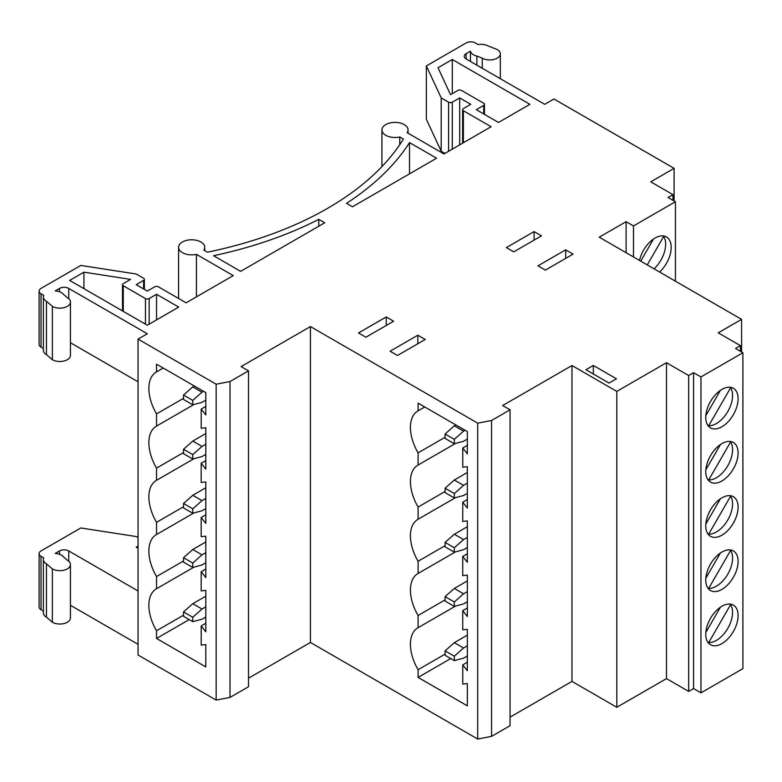 <?xml version="1.0" encoding="UTF-8"?>
<svg xmlns="http://www.w3.org/2000/svg" width="782" height="782" viewBox="0 0 782 782"><rect width="100%" height="100%" fill="white"/><g stroke="black" fill="none" stroke-linecap="round" stroke-linejoin="round"><path stroke-width="1.17" d="M707.7 587.81L708.697 588.387A22.873 13.206 120 0 0 732.558 558.172A22.873 13.206 120 0 0 730.613 550.42L729.626 549.844M705.755 580.048A22.873 13.206 120 0 0 710.496 590.527A22.873 13.206 120 0 0 728.12 584.398A22.873 13.206 120 0 0 738.1 561.378A22.873 13.206 120 0 0 733.369 550.909A22.873 13.206 120 0 0 715.745 557.038A22.873 13.206 120 0 0 705.755 580.048M707.7 533.598L708.697 534.165A22.873 13.206 120 0 0 732.558 503.96A22.873 13.206 120 0 0 730.613 496.199L729.626 495.632M705.755 525.836A22.873 13.206 120 0 0 710.496 536.305A22.873 13.206 120 0 0 728.12 530.186A22.873 13.206 120 0 0 738.1 507.166A22.873 13.206 120 0 0 733.369 496.687A22.873 13.206 120 0 0 715.745 502.816A22.873 13.206 120 0 0 705.755 525.836M445.085 599.902L418.096 615.483A35.943 20.752 60 0 1 410.423 590.048A35.943 20.752 60 0 1 417.871 573.587A35.943 20.752 60 0 1 418.096 573.46L455.505 551.867M445.085 545.689L418.096 561.271A35.943 20.752 60 0 1 410.423 535.836A35.943 20.752 60 0 1 417.871 519.375A35.943 20.752 60 0 1 418.096 519.248L455.505 497.655M707.7 479.386L708.697 479.953A22.873 13.206 120 0 0 732.558 449.748A22.873 13.206 120 0 0 730.613 441.986L729.626 441.419M705.755 471.624A22.873 13.206 120 0 0 710.496 482.093A22.873 13.206 120 0 0 728.12 475.964A22.873 13.206 120 0 0 738.1 452.954A22.873 13.206 120 0 0 733.369 442.475A22.873 13.206 120 0 0 715.745 448.604A22.873 13.206 120 0 0 705.755 471.624M445.085 491.477L418.096 507.059A35.943 20.752 60 0 1 410.423 481.614A35.943 20.752 60 0 1 417.871 465.163A35.943 20.752 60 0 1 418.096 465.036L455.505 443.443M654.035 268.822A22.873 13.206 120 0 0 665.648 244.209A22.873 13.206 120 0 0 663.703 236.447L662.706 235.881M659.588 272.028A22.873 13.206 120 0 0 671.191 247.405A22.873 13.206 120 0 0 666.45 236.936A22.873 13.206 120 0 0 639.5 260.435M707.7 425.173L708.697 425.74A22.873 13.206 120 0 0 732.558 395.536A22.873 13.206 120 0 0 730.613 387.774L729.626 387.207M705.755 417.412A22.873 13.206 120 0 0 710.496 427.881A22.873 13.206 120 0 0 728.12 421.752A22.873 13.206 120 0 0 738.1 398.732A22.873 13.206 120 0 0 733.369 388.263A22.873 13.206 120 0 0 715.745 394.392A22.873 13.206 120 0 0 705.755 417.412M707.7 642.022L708.697 642.599A22.873 13.206 120 0 0 732.558 612.384A22.873 13.206 120 0 0 730.613 604.633L729.626 604.056M705.755 634.27A22.873 13.206 120 0 0 710.496 644.739A22.873 13.206 120 0 0 728.12 638.611A22.873 13.206 120 0 0 738.1 615.59A22.873 13.206 120 0 0 733.369 605.121A22.873 13.206 120 0 0 715.745 611.25A22.873 13.206 120 0 0 705.755 634.27M138.052 590.967L68.738 550.948A6.539 3.773 0 0 0 59.5 550.948L55.219 553.412A10.586 6.109 180 0 1 61.436 555.161A10.586 6.109 180 0 1 63.723 557.126L67.34 560.235A10.586 6.109 180 0 1 70.439 564.555A10.586 6.109 180 0 1 63.899 570.205A10.586 6.109 180 0 1 52.365 568.885L52.365 622.237L46.451 617.154A10.586 6.109 180 0 1 43.362 612.844L43.362 559.482A10.586 6.109 180 0 1 43.743 557.859L41.016 556.285A6.539 3.773 180 0 1 39.1 553.617A6.539 3.773 180 0 1 41.016 550.948L80.81 527.967L136.205 536.54L138.052 537.605M448.594 151.278L448.594 102.188A2.61 1.505 0 0 0 452.289 102.188L459.689 97.926L470.774 104.329L463.384 108.59A2.61 1.505 0 0 0 462.612 109.666A2.61 1.505 0 0 0 463.384 110.731L491.106 126.733L443.971 153.946L407.158 132.696A13.069 7.546 180 0 0 408.057 129.939A13.069 7.546 180 0 0 404.235 124.602A13.069 7.546 180 0 0 389.983 122.969A13.069 7.546 180 0 0 381.919 129.939A13.069 7.546 180 0 0 385.751 135.276A13.069 7.546 180 0 0 399.758 136.967L403.395 139.059A322.839 186.39 180 0 1 207.465 252.185L203.828 250.084A13.069 7.546 180 0 0 204.728 247.327A13.069 7.546 180 0 0 200.906 241.99A13.069 7.546 180 0 0 186.663 240.357A13.069 7.546 180 0 0 178.589 247.327A13.069 7.546 180 0 0 182.421 252.664A13.069 7.546 180 0 0 196.438 254.355L233.251 275.606L186.116 302.82L158.394 286.818A2.61 1.505 0 0 0 154.689 286.818L147.299 291.08L136.205 284.677L143.605 280.415A2.61 1.505 0 0 0 144.367 279.34A2.61 1.505 0 0 0 143.605 278.275L136.205 274.003L80.81 265.44L41.016 288.411A6.539 3.773 180 0 0 39.1 291.08A6.539 3.773 180 0 0 41.016 293.749L43.743 295.332A10.586 6.109 0 0 0 43.362 296.955L43.362 350.316A10.586 6.109 0 0 0 46.451 354.627L52.365 359.71A10.586 6.109 180 0 0 63.899 361.04A10.586 6.109 180 0 0 70.439 355.39L70.439 302.028A10.586 6.109 180 0 0 67.34 297.707L63.723 294.599A10.586 6.109 0 0 0 61.436 292.634A10.586 6.109 0 0 0 55.219 290.884L59.5 288.411A6.539 3.773 180 0 1 68.738 288.411L68.738 298.704M196.438 254.355L196.438 296.867M399.758 136.967L399.758 144.67M720.408 553.001L705.833 578.25M720.408 498.789L705.833 524.038M418.096 615.483L418.096 627.692A35.943 20.752 -120 0 0 417.871 627.819A35.943 20.752 -120 0 0 418.096 669.715L418.096 677.408L467.353 705.843L467.353 683.546L462.758 684.094L462.758 664.886L467.353 670.741L467.353 629.314L462.739 629.852L462.739 610.644L467.353 616.509L467.353 575.102L462.739 575.64L462.739 556.432L467.353 562.297L467.353 520.89L462.739 521.428L462.739 502.21L467.353 508.085L467.353 466.688L462.758 467.225L462.758 448.018L467.353 453.883L467.353 431.576L418.096 403.141L418.096 410.824A35.943 20.752 -120 0 0 417.871 410.951A35.943 20.752 -120 0 0 418.096 452.846L418.096 465.036M418.096 561.271L418.096 573.46M455.544 606.07L418.096 627.692M418.096 507.059L418.096 519.248M205.803 631.788L205.803 590.381L201.179 590.909L201.179 571.701L205.803 577.575L205.803 536.169L201.179 536.696L201.179 517.489L205.803 523.353L205.803 481.947L201.179 482.484L201.179 463.276L205.803 469.141L205.803 427.734L201.209 428.272L201.209 409.064L205.803 414.929L205.803 392.623L156.537 364.187L156.537 371.88A35.943 20.752 -120 0 0 156.312 372.007A35.943 20.752 -120 0 0 156.537 413.903L156.537 426.092A35.943 20.752 -120 0 0 156.312 426.219A35.943 20.752 -120 0 0 156.537 468.115L156.537 480.304A35.943 20.752 -120 0 0 156.312 480.441A35.943 20.752 -120 0 0 156.537 522.327L156.537 534.526A35.943 20.752 -120 0 0 156.312 534.653A35.943 20.752 -120 0 0 156.537 576.549L156.537 588.738A35.943 20.752 -120 0 0 156.312 588.866A35.943 20.752 -120 0 0 156.537 630.761L156.537 638.454L205.803 666.899L205.803 644.593L201.209 645.14L201.209 625.932L205.803 631.788M202.01 554.839L192.773 563.04L183.526 557.703L192.773 549.502L202.01 554.839L205.803 552.649M183.526 557.703L183.526 562.121L192.773 567.458L192.773 563.04M192.773 567.458L202.01 564.975L205.803 562.786M192.773 549.502L205.803 541.985M183.526 560.968L156.537 576.549M193.946 567.136L156.537 588.738M193.946 512.924L156.537 534.526M183.526 506.746L156.537 522.327M720.408 444.577L705.833 469.826M445.085 437.265L418.096 452.846M193.946 458.711L156.537 480.304M183.526 452.534L156.537 468.115M653.498 239.038L640.732 261.139M720.408 607.213L705.833 632.462M720.408 390.365L705.833 415.613M138.052 644.329L70.439 605.288M70.439 564.555L70.439 617.917A10.586 6.109 180 0 1 63.899 623.567A10.586 6.109 180 0 1 52.365 622.237M43.362 610.996L41.016 609.637A6.539 3.773 180 0 1 39.1 606.969L39.1 553.617M700.965 692.852L700.965 376.953L742.9 352.741L742.9 668.639L700.965 692.852L693.566 688.58L688.659 691.415L666.479 678.61L616.803 707.29L571.974 681.405L510.05 717.162M491.565 736.37L491.565 420.481L510.05 409.807L510.05 725.696L491.565 736.37L477.704 739.039L310.425 642.462L248.5 678.209M230.016 697.417L230.016 381.528L248.5 370.854L248.5 686.743L230.016 697.417L216.155 700.086L138.052 654.993L138.052 339.105L216.155 384.197L216.155 700.086M616.441 378.801L593.333 365.458L585.943 369.73L609.041 383.072L616.441 378.801M593.333 374.001L593.333 365.458M545.357 270.113L573.089 254.101L565.689 249.839L537.967 265.841L545.357 270.113M534.086 240.123L534.086 231.589L506.355 247.591L513.754 251.863L541.476 235.851L534.086 231.589M386.21 325.498L386.21 316.964L358.479 332.966L365.878 337.238L393.6 321.226L386.21 316.964M397.481 355.487L425.213 339.476L417.813 335.214L390.091 351.216L397.481 355.487M417.813 343.748L417.813 335.214M565.689 258.373L565.689 249.839M46.451 354.627L46.451 301.265A10.586 6.109 0 0 1 43.362 296.955M476.864 65.15L476.864 56.069A10.586 6.109 180 0 1 470.432 51.162L470.432 61.436M324.745 222.782L240.641 271.344L213.584 255.714A330.678 190.916 180 0 0 318.792 219.341L324.745 222.782M318.792 226.223L318.792 219.341M674.104 200.974L674.104 168.355L553.959 98.991L544.712 104.329L466.15 58.973A6.539 3.773 0 0 1 464.244 56.304A6.539 3.773 0 0 1 466.15 53.635L470.432 51.162M693.566 688.58L693.566 372.691L688.659 375.526L688.659 691.415M740.417 351.313L740.417 345.644L735.51 348.479L742.9 352.741M672.95 200.309L672.95 194.64L668.043 197.475L675.433 201.736L675.433 281.178M626.099 252.694L626.099 221.687L599.237 237.19L741.571 319.359L741.571 351.978M310.425 642.462L310.425 326.563L477.704 423.15L477.704 739.039M68.738 288.411L147.299 333.767L138.052 339.105M633.498 256.965L633.498 225.949L675.433 201.736M248.5 370.854L241.11 366.582L310.425 326.563M510.05 409.807L502.66 405.535L571.974 365.517L616.803 391.401L666.479 362.721L688.659 375.526M571.974 681.405L571.974 365.517M616.803 707.29L616.803 391.401M230.016 381.528L216.155 384.197M491.565 420.481L477.704 423.15M740.417 345.644L718.238 332.839L741.571 319.359M672.95 194.64L650.771 181.825L674.104 168.355M666.479 678.61L666.479 362.721M693.566 372.691L700.965 376.953M626.099 221.687L633.498 225.949M482.25 68.259L482.25 58.161L476.864 56.069M482.25 58.161A10.586 6.109 0 0 0 493.784 59.481A10.586 6.109 0 0 0 500.324 53.841A10.586 6.109 0 0 0 497.215 49.52L488.418 46.099A10.586 6.109 180 0 0 478.125 44.545L475.397 42.961A6.539 3.773 0 0 0 466.15 42.961L426.356 65.942L426.356 119.304L441.204 151.278L441.204 97.926L426.356 65.942M448.594 102.188L441.204 97.926M70.439 302.028A10.586 6.109 180 0 1 63.899 307.678A10.586 6.109 180 0 1 52.365 306.349L46.451 301.265M409.524 142.598L436.581 158.218L352.477 206.771L346.514 203.34A330.678 190.916 180 0 0 409.524 142.598L409.524 173.839M145.452 324.168L145.452 298.548L123.273 285.743A2.61 1.505 0 0 1 122.5 284.677A2.61 1.505 0 0 1 123.273 283.612L130.584 279.389L83.938 272.175L69.666 280.415L147.299 325.234L178.726 307.091L156.537 294.286L156.537 319.897M145.452 298.548A2.61 1.505 0 0 0 149.147 298.548L156.537 294.286M483.716 113.928L483.716 105.394L476.316 109.666L498.505 122.471L529.922 104.329L452.289 59.5L452.289 93.654M483.716 105.394A2.61 1.505 0 0 0 484.478 104.329A2.61 1.505 0 0 0 483.716 103.263L461.536 90.448A2.61 1.505 0 0 0 457.832 90.448L450.52 94.681L438.018 67.741L452.289 59.5M83.938 272.175L83.938 288.646M43.362 348.469L41.016 347.11A6.539 3.773 180 0 1 39.1 344.442L39.1 291.08M138.052 381.792L70.439 342.751M444.899 153.419L441.204 151.278M459.689 97.926L459.689 144.875M52.365 359.71L52.365 306.349M138.052 546.139L136.205 547.214L138.052 548.28M52.365 568.885L46.451 563.802L46.451 617.154M46.451 563.802A10.586 6.109 180 0 1 43.362 559.482M189.195 619.608L156.537 638.454M183.526 615.18L156.537 630.761M193.946 404.499L156.537 426.092M183.526 398.321L156.537 413.903M163.203 368.029L156.537 371.88M205.803 406.405L201.209 409.064M205.803 623.274L201.209 625.932M445.085 654.133L418.096 669.715M424.753 406.982L418.096 410.824M467.353 445.359L462.758 448.018M467.353 662.227L462.758 664.886M450.745 658.552L418.096 677.408M708.697 642.599L730.613 604.633M708.697 425.74L730.613 387.774M183.526 395.057L192.773 386.865L202.01 392.202L192.773 400.394L183.526 395.057L183.526 399.475L192.773 404.812L202.01 402.339L205.803 400.149M202.01 392.202L203.535 391.323M192.773 404.812L192.773 400.394M192.773 386.865L194.298 385.985M192.773 621.67L192.773 617.252L183.526 611.915L183.526 616.333L192.773 621.67L202.01 619.188L205.803 617.008M183.526 611.915L192.773 603.714L202.01 609.051L205.803 606.861M202.01 609.051L192.773 617.252M192.773 603.714L205.803 596.197M454.322 443.756L454.322 439.337L445.085 434L445.085 438.419L454.322 443.756L463.57 441.283L467.353 439.093M445.085 434L454.322 425.809L463.57 431.136L465.085 430.266M463.57 431.136L454.322 439.337M454.322 425.809L455.838 424.929M454.322 660.624L454.322 656.206L445.085 650.868L445.085 655.287L454.322 660.624L463.57 658.141L467.353 655.961M445.085 650.868L454.322 642.667L463.57 648.004L467.353 645.815M463.57 648.004L454.322 656.206M454.322 642.667L467.353 635.15M647.261 264.912L663.703 236.447M192.773 459.024L192.773 454.606L183.526 449.269L183.526 453.687L192.773 459.024L202.01 456.551L205.803 454.362M183.526 449.269L192.773 441.077L202.01 446.414L205.803 444.225M202.01 446.414L192.773 454.606M192.773 441.077L205.803 433.551M205.803 460.608L201.179 463.276M454.322 497.968L454.322 493.55L445.085 488.212L445.085 492.631L454.322 497.968L463.57 495.495L467.353 493.305M445.085 488.212L454.322 480.021L463.57 485.358L467.353 483.168M463.57 485.358L454.322 493.55M454.322 480.021L467.353 472.494M467.353 499.551L462.739 502.21M708.697 479.953L730.613 441.986M192.773 513.236L192.773 508.818L183.526 503.491L183.526 507.909L192.773 513.236L202.01 510.763L205.803 508.574M183.526 503.491L192.773 495.289L202.01 500.627L205.803 498.437M202.01 500.627L192.773 508.818M192.773 495.289L205.803 487.763M205.803 514.82L201.179 517.489M205.803 569.032L201.179 571.701M454.322 552.18L454.322 547.762L445.085 542.425L445.085 546.843L454.322 552.18L463.57 549.707L467.353 547.517M445.085 542.425L454.322 534.233L463.57 539.57L467.353 537.381M463.57 539.57L454.322 547.762M454.322 534.233L467.353 526.706M454.322 606.392L454.322 601.974L445.085 596.637L445.085 601.065L454.322 606.392L463.57 603.919L467.353 601.729M445.085 596.637L454.322 588.445L463.57 593.782L467.353 591.593M463.57 593.782L454.322 601.974M454.322 588.445L467.353 580.918M467.353 553.764L462.739 556.432M467.353 607.976L462.739 610.644M708.697 534.165L730.613 496.199M708.697 588.387L730.613 550.42M123.273 285.743L123.273 311.363M149.147 298.548L149.147 324.168M143.605 288.949L143.605 280.415M41.016 293.749L41.016 347.11M59.5 288.411L59.5 291.745M68.738 550.948L68.738 561.241M466.15 53.635L466.15 58.973M452.289 102.188L452.289 149.147M463.384 110.731L463.384 142.744M59.5 550.948L59.5 554.272M41.016 556.285L41.016 609.637M178.589 247.327L178.589 298.48M381.919 129.939L381.919 166.615M408.057 129.939L408.057 133.214M204.728 247.327L204.728 250.602M484.478 114.368L484.478 104.329M462.612 109.666L462.612 143.184M122.5 284.677L122.5 310.913M144.367 279.34L144.367 289.389M500.324 78.699L500.324 53.841"/></g></svg>

